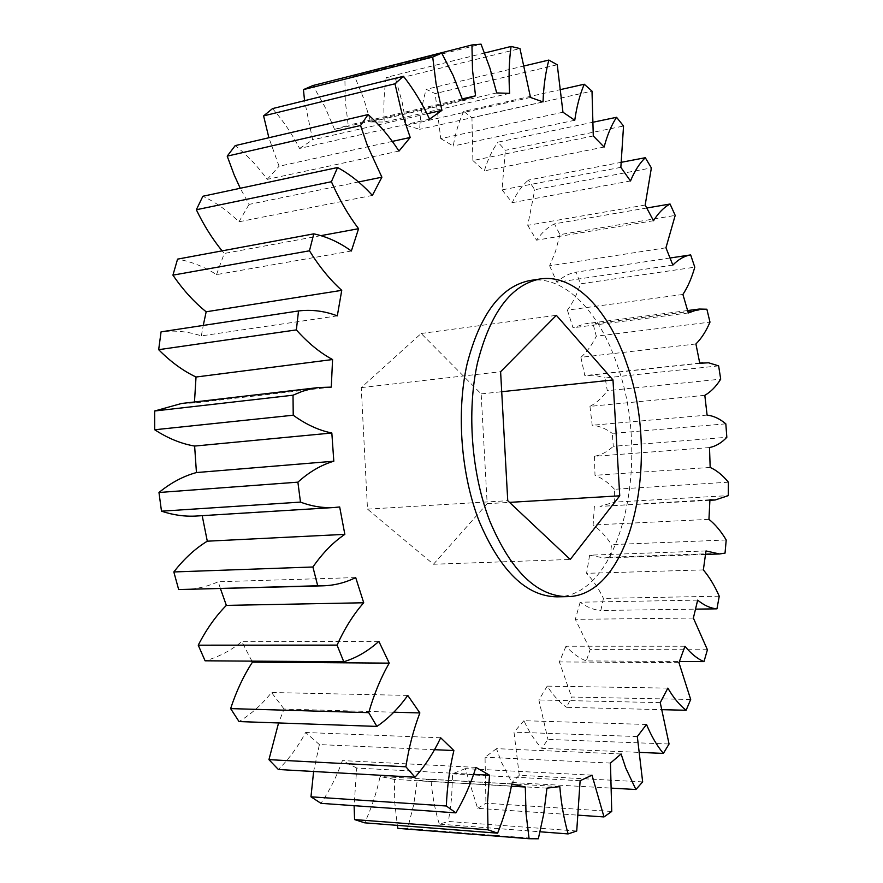 <?xml version="1.0" encoding="UTF-8"?>
<svg xmlns="http://www.w3.org/2000/svg" width="883" height="883" viewBox="0 0 883 883"><rect width="100%" height="100%" fill="white"/><g stroke="black" fill="none" stroke-linecap="round" stroke-linejoin="round"><path stroke-width="0.66" stroke-dasharray="4.42 3.31" d="M556.952 596.842C621.654 596.787 651.941 460.043 617.261 365.109C599.535 311.953 564.69 275.088 530.219 280.474M358.531 181.975L249.061 204.403L240.253 188.278M621.091 753.961L496.489 748.652L501.301 761.996L511.963 782.515L612.129 788.166M592.007 775.164L465.264 768.618L477.615 808.331L578.718 815.208M392.317 141.401L279.072 166.258L268.885 137.748M642.658 781.885L519.259 775.307L511.963 782.515M669.06 744.005L547.924 739.402L541.743 748.32L640.098 752.426M611.731 811.466L485.926 803.199L477.615 808.331M538.332 838.784L407.659 828.486L397.88 828.353M576.72 831.013L448.454 821.466L439.304 824.137L540.098 831.786M718.63 365.86L605.175 377.968L607.272 390.683L720.705 379.16M706.875 309.216L593.067 323.884L596.301 336.202L709.987 322.118M725.826 423.84L612.338 433.421L613.288 446.312L726.83 437.306M726.212 539.988L611.544 544.612L610.131 557.195L725.031 553.144M728.387 482.195L614.491 489.281L614.27 502.14L728.298 495.628M707.415 649.756L590.131 649.59L586.312 660.925L679.446 661.477M719.248 596.202L603.442 598.398L600.826 610.484L695.605 609.138M690.683 699.468L571.599 697.029L566.588 707.305L662.327 709.678M561.224 89.426L463.741 111.413L471.952 117.792L592.007 91.126M524.668 65.828L426.246 89.326L435.153 93.576L557.25 64.768M593.74 122.086L497.957 142.163L505.33 150.331L623.541 126.026M484.612 53.002L386.268 77.395L395.672 79.172L519.955 48.565M344.889 77.075L354.502 76.048L481.036 44.15M621.621 162.24L528.343 180.088L534.767 189.724L651.378 167.925M646.82 208.002L554.491 223.852L559.899 234.635L675.197 215.408M670.109 258.002L576.135 272.163L580.462 283.84L694.789 267.185M433.465 564.248L487.173 503.707L481.158 393.884L421.169 333.487L361.235 387.615L367.505 509.149L433.465 564.248L570.241 559.458M251.909 661.124L241.821 641.643C230.584 650.749 218.333 657.129 205.088 660.804M220.43 588.597L218.222 581.754C207.395 586.599 196.026 589.215 184.117 589.579M202.196 515.672L196.479 516.025M331.28 387.118L194.448 402.957L181.578 403.476M194.448 402.957L194.481 401.975M337.306 315.871L201.324 335.893C188.167 331.5 174.746 330.154 161.07 331.842M201.324 335.893L203.256 325.43M351.357 251.015L216.523 274.613C204.161 266.677 191.181 261.523 177.571 259.127M216.523 274.613L224.249 253.454L222.097 250.86M372.372 195.419L238.94 221.799C227.836 210.882 215.816 202.362 202.869 196.247M238.94 221.799L249.061 204.403M398.973 151.081L267.174 179.381C257.67 166.147 247.008 154.889 235.187 145.618M267.174 179.381L279.072 166.258M429.591 119.139L299.591 148.465C291.898 133.642 282.88 120.353 272.549 108.587M299.591 148.465L312.659 139.845L304.558 100.695M462.648 99.889L334.58 129.415L324.823 106.666L312.935 85.53M334.58 129.415L348.211 125.254L345.275 101.059L344.878 77.461M496.71 92.936L370.628 121.964L363.664 98.521L354.502 76.048M370.628 121.964L384.293 122.031C383.343 106.225 384.006 91.357 386.268 77.395M530.495 97.439L406.39 125.375L402.14 102.097L395.672 79.172M406.39 125.375L419.657 129.315C420.396 114.647 422.593 101.313 426.246 89.326M562.957 112.218L440.772 138.631L435.153 93.576M440.772 138.631L453.266 146.004C455.496 132.803 458.983 121.269 463.741 111.413M593.288 135.971L472.88 160.54L471.952 117.792M472.88 160.54L484.326 170.861C487.824 159.382 492.361 149.812 497.957 142.163M620.848 167.351L502.041 189.856L505.33 150.331M502.041 189.856L512.228 202.66C516.765 193.057 522.14 185.529 528.343 180.088M645.175 205.033L527.747 225.331L534.767 189.724M527.747 225.331L536.522 240.165C541.897 232.538 547.89 227.097 554.491 223.852M665.948 247.792L549.623 265.805L555.595 251.213L559.899 234.635M549.623 265.805L556.864 282.229C562.901 276.644 569.325 273.288 576.135 272.163M682.912 294.458L567.405 310.143C572.736 302.913 577.096 294.149 580.462 283.84M567.405 310.143L573.034 327.77L584.822 323.851L593.067 323.884M695.914 343.962L580.893 357.317C586.875 352.019 592.007 344.977 596.301 336.202M580.893 357.317L584.855 375.761L594.281 375.154L605.175 377.968M704.811 395.319L589.954 406.357C596.422 403.034 602.195 397.814 607.272 390.683M589.954 406.357L592.206 425.253C599.138 425.893 605.859 428.619 612.338 433.421M709.502 447.571L594.48 456.301C601.268 455.021 607.548 451.688 613.288 446.312M594.48 456.301L594.987 475.297C601.897 478.001 608.398 482.659 614.491 489.281M709.921 499.767L599.965 506.412L614.27 502.14M594.38 506.224L593.122 524.977C599.855 529.701 605.992 536.246 611.544 544.612M705.992 550.948L589.623 555.186L604.104 558.001L610.131 557.195M589.623 555.186L586.577 573.321C592.946 580.043 598.575 588.398 603.442 598.398M697.669 600.131L580.153 602.206C586.974 607.239 593.873 609.998 600.826 610.484M580.153 602.206L575.33 619.336L590.131 649.59M684.954 646.246L565.992 646.235C572.471 653.376 579.248 658.276 586.312 660.925M565.992 646.235L559.392 661.93L571.599 697.029M667.857 688.111L547.206 686.135C553.133 695.362 559.601 702.415 566.588 707.305M547.206 686.135L538.884 699.954L547.924 739.402M646.499 724.468L523.939 720.705C529.094 731.941 535.032 741.135 541.743 748.32M523.939 720.705L513.994 732.162L519.259 775.307M496.489 748.652L485.043 757.239L485.926 803.199M465.264 768.618L452.56 773.828L451.643 797.702L448.454 821.466M559.811 786.621L430.926 779.281C432.24 795.296 435.032 810.252 439.304 824.137M430.926 779.281L417.251 780.627L413.63 804.932L407.659 828.486M511.389 786.201L394.359 779.413L394.767 802.735L397.361 825.362M394.359 779.413L380.12 776.499C376.544 792.879 371.401 808.309 364.668 822.824M473.63 774.347L356.71 768.044L354.105 805.682M356.71 768.044L342.416 760.583C336.809 776.245 329.657 790.495 320.971 803.342M434.524 749.689L319.392 744.59L313.62 771.488M319.392 744.59L305.65 732.504C298.001 746.709 288.918 759.049 278.388 769.501M393.818 712.195L284.061 709.049L278.575 722.956M284.061 709.049L271.522 692.515C261.953 704.524 251.125 714.204 239.028 721.566M426.975 113.764L312.659 139.845M688.321 312.968L573.034 327.77M672.846 265.099L556.864 282.229M653.497 220.728L536.522 240.165M630.484 180.982L512.228 202.66M462.317 98.896L348.211 125.254M509.623 93.355L384.293 122.031M543.023 101.909L419.657 129.315M604.104 147.053L484.326 170.861M574.756 120.254L453.266 146.004M660.241 702.625L538.884 699.954M678.972 662.692L559.392 661.93M703.354 569.91L586.577 573.321M693.365 618.056L575.33 619.336M710.175 467.438L594.987 475.297M708.95 519.359L593.122 524.977M707.095 415.098L592.206 425.253M699.778 363.288L584.855 375.761M407.747 695.407L271.522 692.515M440.683 737.78L305.65 732.504M511.809 784.005L380.12 776.499M475.915 767.382L342.416 760.583M580.12 780.727L452.56 773.828M546.941 788.133L417.251 780.627M610.462 763.067L485.043 757.239M637.316 736.543L513.994 732.162M320.915 235.64L224.249 253.454M339.679 506.963L202.163 515.484M355.694 577.581L218.222 581.754M378.862 641.356L241.821 641.643M481.158 393.884L501.721 391.71M487.173 503.707L509.524 502.372M367.505 509.149L507.747 500.705M361.235 387.615L500.606 371.732M421.169 333.487L556.356 315.33M687.658 310.551L584.822 323.851M705.561 554.447L604.104 558.001M709.899 500.286L599.965 506.412M699.744 363.112L588.188 375.22"/><path stroke-width="1.32" d="M626.864 364.039C609.204 310.661 574.535 273.62 540.253 278.962C511.224 284.591 490.286 312.615 477.438 363.023C466.666 411.776 471.555 474.248 489.855 521.224C510.981 571.003 536.721 596.135 567.096 596.643C631.433 596.577 661.411 459.348 626.864 364.039M540.253 278.962L530.219 280.474C501.036 286.114 479.966 314.05 467.019 364.26C456.158 412.814 461.025 475.01 479.381 521.776C500.562 571.323 526.423 596.345 556.952 596.842L567.096 596.643M381.897 177.185L367.46 145.772L360.551 125.507L368.101 114.558C379.491 124.68 389.778 136.854 398.973 151.081L410.209 137.472L401.699 112.362L394.977 83.786L403.465 76.291C413.421 89.006 422.129 103.289 429.591 119.139L441.93 110.353L436.081 83.808L432.714 57.075L441.699 53.013L453.189 75.629L462.648 99.889L475.54 95.839L472.515 70.044L471.941 44.967L481.036 44.15L489.91 68.079L496.71 92.936L509.623 93.355C508.586 76.7 509.061 61.059 511.069 46.446L519.955 48.565L530.495 97.439L543.023 101.909C543.586 86.501 545.517 72.561 548.84 60.066L557.25 64.768L562.957 112.218L574.756 120.254C576.72 106.457 579.888 94.448 584.248 84.227L592.007 91.126L593.288 135.971L604.104 147.053C607.261 135.099 611.411 125.176 616.566 117.296L623.541 126.026L620.848 167.351L630.484 180.982C634.634 171.015 639.568 163.256 645.296 157.715L651.378 167.925L645.175 205.033L653.497 220.728C658.442 212.858 663.961 207.284 670.065 204.017L675.197 215.408L665.948 247.792L672.846 265.099C678.398 259.37 684.336 255.971 690.649 254.911L694.789 267.185C691.764 277.891 687.802 286.986 682.912 294.458L688.321 312.968L699.226 309.05L706.875 309.216L709.987 322.118C706.102 331.224 701.411 338.509 695.914 343.962L699.778 363.288L708.508 362.781L718.63 365.86L720.705 379.16C716.069 386.544 710.771 391.931 704.811 395.319L707.095 415.098C713.53 415.838 719.777 418.752 725.826 423.84L726.83 437.306C721.566 442.869 715.793 446.29 709.502 447.571L710.175 467.438C716.61 470.308 722.68 475.231 728.387 482.195L728.298 495.628L715.098 499.999L709.921 499.767L708.95 519.359C715.23 524.347 720.981 531.224 726.212 539.988L725.031 553.144L719.446 553.961L705.992 550.948L703.354 569.91C709.336 576.963 714.634 585.727 719.248 596.202L716.952 608.84C710.495 608.31 704.071 605.407 697.669 600.131L693.365 618.056L707.415 649.756L703.983 661.621C697.393 658.85 691.058 653.729 684.954 646.246L678.972 662.692L690.683 699.468L686.113 710.263C679.568 705.164 673.475 697.78 667.857 688.111L660.241 702.625L669.06 744.005L663.376 753.398C657.051 745.892 651.422 736.245 646.499 724.468L637.316 736.543L642.658 781.885L635.903 789.512L625.738 767.989L621.091 753.961L610.462 763.067L611.731 811.466L603.994 816.93L592.007 775.164L580.12 780.727L576.72 831.013L568.122 833.916C563.972 819.292 561.202 803.519 559.811 786.621L546.941 788.133L543.751 813.828L538.332 838.784L529.094 838.729L526.025 813.32L525.308 787.007L511.809 784.005C508.586 801.356 503.851 817.735 497.604 833.166L488.012 829.81L487.515 802.492L489.546 775.208L475.915 767.382C470.727 784.005 464.061 799.159 455.915 812.868L446.334 806.002C447.129 786.819 449.635 768.331 453.873 750.539L440.683 737.78C433.52 752.89 424.966 766.036 414.999 777.217L405.882 766.808C408.873 747.448 413.531 729.49 419.866 712.945L407.747 695.407C398.708 708.199 388.432 718.53 376.898 726.411L368.73 712.647C374.05 694.071 380.882 677.57 389.237 663.144L378.862 641.356C368.178 651.036 356.478 657.846 343.774 661.764L337.063 645.12C344.679 628.343 353.564 614.226 363.719 602.769L355.694 577.581C345.341 582.714 334.436 585.462 322.968 585.826L317.714 585.782L312.902 566.996C322.615 553.045 333.255 542.162 344.845 534.358L339.679 506.963L334.216 507.504C323.178 508.189 311.931 506.389 300.474 502.107L297.891 482.162C309.315 471.864 321.291 464.888 333.807 461.224L331.831 433.001C318.873 430.418 306.004 424.491 293.222 415.22L293.024 395.209L302.174 391.379L311.445 388.752L318.895 387.516L331.28 387.118L332.571 359.536C319.988 352.781 307.924 342.902 296.357 329.911L298.52 310.948C311.699 309.37 324.624 311.015 337.306 315.871L341.743 290.341C330.087 279.867 319.326 266.677 309.458 250.794L313.796 233.84C326.909 236.644 339.425 242.372 351.357 251.015L358.575 228.697C348.299 215.187 339.238 199.525 331.401 181.721L337.56 167.527C350.043 174.304 361.655 183.598 372.372 195.419L381.897 177.185L358.531 181.975M240.253 188.278L234.238 175.088L227.207 156.136L235.187 145.618L368.101 114.558M612.129 788.166L635.903 789.512M578.718 815.208L603.994 816.93M410.209 137.472L392.317 141.401M343.774 661.764L205.088 660.804L198.245 645.175L337.063 645.12M376.898 726.411L239.028 721.566L230.629 708.607L368.73 712.647M317.714 585.782L178.664 589.557L173.83 571.952L312.902 566.996M300.474 502.107L161.49 511.18L158.973 492.493L297.891 482.162M293.222 415.22L154.702 429.756L154.668 410.992L293.024 395.209M360.551 125.507L227.207 156.136M331.401 181.721L196.335 209.746L202.869 196.247L337.56 167.527M309.458 250.794L172.925 275.143L177.571 259.127L313.796 233.84M296.357 329.911L158.664 349.679L161.07 331.842L298.52 310.948M640.098 752.426L663.376 753.398M397.361 825.362L397.88 828.353L529.094 838.729M540.098 831.786L568.122 833.916M455.915 812.868L320.971 803.342L310.971 796.808L446.334 806.002M497.604 833.166L364.668 822.824L354.58 819.579L488.012 829.81M414.999 777.217L278.388 769.501L268.94 759.656L405.882 766.808M679.446 661.477L703.983 661.621M695.605 609.138L716.952 608.84M662.327 709.678L686.113 710.263M584.248 84.227L561.224 89.426M548.84 60.066L524.668 65.828M616.566 117.296L593.74 122.086M511.069 46.446L484.612 53.002M471.941 44.967L344.878 77.461M432.714 57.075L303.443 89.624L312.935 85.53L441.699 53.013M645.296 157.715L621.621 162.24M670.065 204.017L646.82 208.002M690.649 254.911L670.109 258.002M363.719 602.769L226.357 605.385C215.673 616.179 206.302 629.447 198.245 645.175M226.357 605.385L220.43 588.597M322.968 585.826L178.664 589.557M344.845 534.358L207.295 541.191C195.176 548.575 184.017 558.829 173.83 571.952M207.295 541.191L202.196 515.672M334.216 507.504L196.479 516.025C184.977 516.732 173.322 515.12 161.49 511.18M333.807 461.224L196.445 472.56C183.388 476.103 170.905 482.747 158.973 492.493M196.445 472.56L194.624 446.07C181.181 443.752 167.869 438.321 154.702 429.756M318.895 387.516L181.578 403.476L154.668 410.992M194.481 401.975L196.026 377.019C183.002 370.827 170.54 361.71 158.664 349.679M203.256 325.43L206.169 311.787C194.117 302.118 183.035 289.911 172.925 275.143M222.097 250.86C212.362 238.896 203.774 225.187 196.335 209.746M268.885 137.748L263.587 115.894L272.549 108.587L403.465 76.291M304.558 100.695L303.443 89.624M354.105 805.682L354.58 819.579M313.62 771.488L310.971 796.808M278.575 722.956L268.94 759.656M389.237 663.144L252.461 662.129C243.609 675.683 236.335 691.179 230.629 708.607M252.461 662.129L251.909 661.124M394.977 83.786L263.587 115.894M441.93 110.353L426.975 113.764M475.54 95.839L462.317 98.896M419.866 712.945L393.818 712.195M453.873 750.539L434.524 749.689M525.308 787.007L511.389 786.201M489.546 775.208L473.63 774.347M341.743 290.341L206.169 311.787M332.571 359.536L196.026 377.019M358.575 228.697L320.915 235.64M331.831 433.001L194.624 446.07M619.745 495.816L612.99 379.955L556.356 315.33L500.606 371.732L507.747 500.705L570.241 559.458L619.745 495.816L509.524 502.372M501.721 391.71L612.99 379.955M699.226 309.05L687.658 310.551M719.446 553.961L705.561 554.447M715.098 499.999L709.899 500.286M702.868 362.77L699.744 363.112"/></g></svg>
